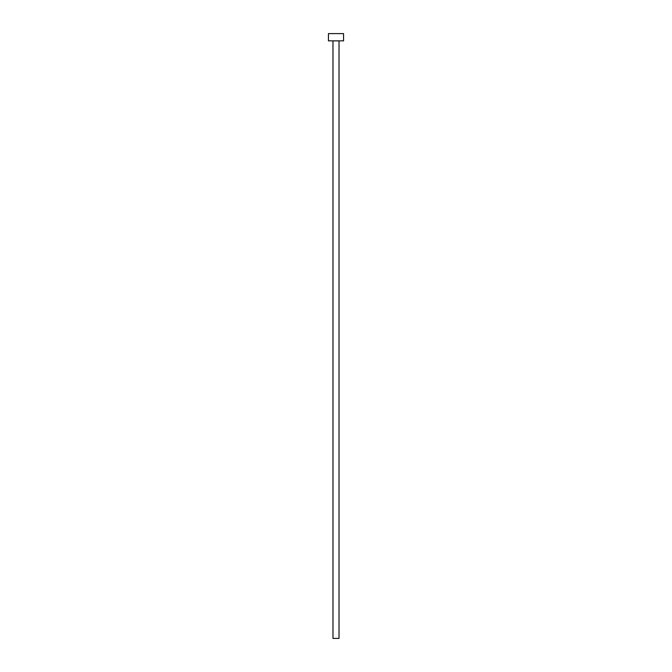 <?xml version="1.0" encoding="UTF-8"?>
<svg xmlns="http://www.w3.org/2000/svg" width="672" height="672" viewBox="0 0 672 672"><rect width="100%" height="100%" fill="white"/><g stroke="black" fill="none" stroke-linecap="round" stroke-linejoin="round"><path stroke-width="1.01" d="M332.976 40.858L332.976 638.4L339.024 638.4L339.024 40.858L339.024 638.4L332.976 638.4L332.976 40.858M328.44 33.6L328.44 40.858L343.56 40.858L343.56 33.6L328.44 33.6L328.44 40.858L343.56 40.858L343.56 33.6L328.44 33.6"/></g></svg>
